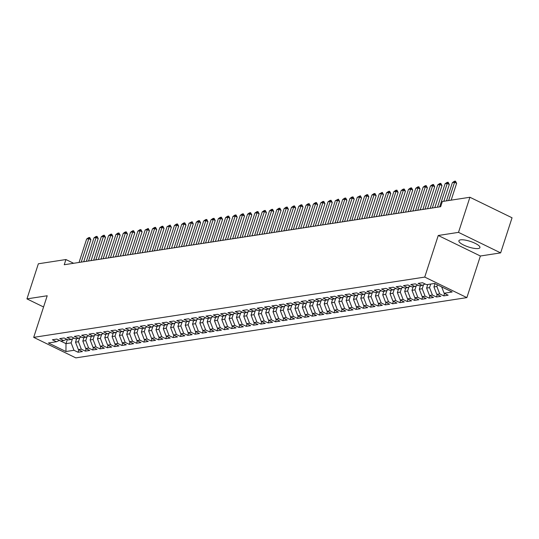 <?xml version="1.0" encoding="UTF-8"?>
<svg xmlns="http://www.w3.org/2000/svg" width="539" height="539" viewBox="0 0 539 539"><rect width="100%" height="100%" fill="white"/><g stroke="black" fill="none" stroke-linecap="round" stroke-linejoin="round"><path stroke-width="0.81" d="M460.528 239.862A11.056 2.938 -162 0 0 458.891 240.771A11.056 2.938 -162 0 0 466.006 246.08A11.056 2.938 -162 0 0 478.295 248.519A11.056 2.938 -162 0 0 479.926 247.61A11.056 2.938 -162 0 0 472.818 242.301A11.056 2.938 -162 0 0 460.528 239.862M500.643 252.885L458.507 232.363L438.247 235.489L480.384 256.005L500.643 252.885L512.05 217.783L469.914 197.261L442.337 201.512L440.646 206.713L64.242 264.737L65.933 259.535L38.357 263.787L26.95 298.882L43.565 306.981M480.384 256.005L466.868 297.609L75.831 357.883L33.694 337.36L424.732 277.086L466.868 297.609M67.341 339.536L66.007 343.653L65.947 351.522L73.991 350.283L78.034 352.25L82.42 351.576L78.377 349.602L81.308 349.151L85.351 351.125L89.737 350.444L85.694 348.477L88.618 348.026L92.661 349.993L97.054 349.319L93.011 347.352L95.935 346.9L99.978 348.868L104.364 348.194L100.321 346.22L103.252 345.769L107.295 347.743L111.681 347.062L107.638 345.095L110.562 344.643L114.605 346.611L118.998 345.937L114.955 343.97L117.879 343.518L121.922 345.486L126.308 344.805L122.265 342.838L125.196 342.386L129.239 344.36L133.625 343.68L129.582 341.713L132.506 341.261L136.549 343.228L140.942 342.555L136.899 340.587L139.823 340.136L143.866 342.103L148.252 341.423L144.209 339.455L147.134 339.004L151.183 340.971L155.569 340.298L151.526 338.33L154.45 337.879L158.493 339.846L162.886 339.172L158.843 337.205L161.767 336.754L165.81 338.721L170.196 338.041L166.153 336.073L169.078 335.622L173.12 337.589L177.513 336.915L173.47 334.948L176.394 334.497L180.437 336.464L184.83 335.79L180.781 333.816L183.711 333.371L187.754 335.339L192.14 334.658L188.098 332.691L191.022 332.24L195.064 334.207L199.457 333.533L195.414 331.566L198.339 331.114L202.381 333.082L206.767 332.408L202.725 330.434L205.655 329.983L209.698 331.957L214.084 331.276L210.042 329.309L212.966 328.857L217.008 330.825L221.401 330.151L217.358 328.184L220.283 327.732L224.325 329.7L228.711 329.026L224.669 327.052L227.599 326.6L231.642 328.574L236.028 327.894L231.986 325.927L234.91 325.475L238.952 327.442L243.345 326.769L239.303 324.801L242.227 324.35L246.269 326.317L250.655 325.644L246.613 323.669L249.544 323.218L253.586 325.192L257.972 324.512L253.93 322.544L256.854 322.093L260.896 324.06L265.289 323.387L261.247 321.419L264.171 320.968L268.213 322.935L272.599 322.261L268.557 320.287L271.488 319.836L275.53 321.81L279.916 321.129L275.874 319.162L278.798 318.711L282.84 320.678L287.233 320.004L283.191 318.037L286.115 317.586L290.157 319.553L294.543 318.872L290.501 316.905L293.425 316.454L297.474 318.428L301.86 317.747L297.818 315.78L300.742 315.328L304.784 317.296L309.177 316.622L305.135 314.655L308.059 314.203L312.101 316.171L316.487 315.49L312.445 313.523L315.369 313.071L319.411 315.046L323.804 314.365L319.762 312.398L322.686 311.946L326.728 313.914L331.121 313.24L327.072 311.272L330.003 310.821L334.045 312.788L338.431 312.108L334.389 310.141L337.313 309.689L341.355 311.657L345.748 310.983L341.706 309.015L344.63 308.564L348.672 310.531L353.058 309.858L349.016 307.89L351.947 307.439L355.989 309.406L360.375 308.726L356.333 306.758L359.257 306.307L363.299 308.274L367.692 307.601L363.65 305.633L366.574 305.182L370.616 307.149L375.003 306.475L370.96 304.501L373.891 304.057L377.933 306.024L382.319 305.343L378.277 303.376L381.201 302.925L385.244 304.892L389.636 304.218L385.594 302.251L388.518 301.8L392.56 303.767L396.947 303.093L392.904 301.119L395.835 300.668L399.877 302.642L404.263 301.961L400.221 299.994L403.145 299.543L407.188 301.51L411.58 300.836L407.538 298.869L410.462 298.417L414.504 300.385L418.891 299.711L414.848 297.737L417.779 297.285L421.821 299.26L426.208 298.579L422.165 296.612L425.089 296.16L429.132 298.128L433.524 297.454L429.482 295.487L432.406 295.035L436.449 297.002L440.835 296.329L436.792 294.355L439.723 293.903L443.765 295.877L448.152 295.197L444.109 293.229L441.657 286.876M65.947 351.522L48.409 342.979L56.454 341.739L59.371 340.345M444.109 293.229L452.154 291.99L434.616 283.447L426.571 284.686L422.529 282.719L418.143 283.399L422.185 285.367L419.254 285.818L415.212 283.844L410.826 284.525L414.868 286.492L411.944 286.943L407.902 284.976L403.509 285.65L407.551 287.617L404.627 288.069L400.585 286.101L396.199 286.782L400.241 288.749L397.31 289.2L393.268 287.226L388.882 287.907L392.924 289.874L390 290.326L385.958 288.358L381.565 289.032L385.607 290.999L382.683 291.451L378.641 289.483L374.255 290.164L378.297 292.131L375.366 292.583L371.324 290.615L366.938 291.289L370.98 293.256L368.056 293.708L364.014 291.74L359.621 292.414L363.663 294.382L360.739 294.833L356.697 292.866L352.311 293.546L356.353 295.513L353.422 295.965L349.38 293.998L344.994 294.671L349.036 296.639L346.112 297.09L342.07 295.123L337.677 295.796L341.719 297.771L338.795 298.215L334.753 296.248L330.367 296.928L334.409 298.896L331.478 299.347L327.436 297.38L323.05 298.054L327.092 300.021L324.168 300.472L320.126 298.505L315.733 299.179L319.775 301.153L316.851 301.604L312.809 299.63L308.423 300.311L312.465 302.278L309.541 302.729L305.492 300.762L301.106 301.436L305.148 303.403L302.224 303.855L298.182 301.887L293.789 302.561L297.831 304.535L294.907 304.986L290.865 303.012L286.478 303.693L290.521 305.66L287.597 306.112L283.554 304.144L279.162 304.818L283.204 306.785L280.28 307.237L276.238 305.269L271.845 305.943L275.894 307.917L272.963 308.369L268.921 306.395L264.534 307.075L268.577 309.042L265.653 309.494L261.61 307.526L257.218 308.2L261.26 310.168L258.336 310.619L254.293 308.652L249.907 309.325L253.95 311.299L251.019 311.751L246.977 309.777L242.59 310.457L246.633 312.425L243.709 312.876L239.666 310.909L235.273 311.582L239.316 313.55L236.392 314.001L232.349 312.034L227.963 312.714L232.006 314.682L229.075 315.133L225.032 313.159L220.646 313.839L224.689 315.807L221.765 316.258L217.722 314.291L213.329 314.965L217.372 316.932L214.448 317.383L210.405 315.416L206.019 316.097L210.062 318.064L207.131 318.515L203.088 316.541L198.702 317.222L202.745 319.189L199.821 319.64L195.778 317.673L191.385 318.347L195.428 320.314L192.504 320.766L188.461 318.798L184.075 319.479L188.118 321.446L185.187 321.898L181.144 319.93L176.758 320.604L180.801 322.571L177.877 323.023L173.834 321.055L169.441 321.729L173.484 323.703L170.56 324.148L166.517 322.181L162.131 322.861L166.174 324.828L163.25 325.28L159.2 323.312L154.814 323.986L158.857 325.954L155.933 326.405L151.89 324.438L147.497 325.111L151.54 327.085L148.616 327.53L144.573 325.563L140.187 326.243L144.23 328.211L141.306 328.662L137.263 326.695L132.87 327.368L136.913 329.336L133.989 329.787L129.946 327.82L125.553 328.494L129.603 330.468L126.672 330.919L122.629 328.945L118.243 329.625L122.286 331.593L119.362 332.044L115.319 330.077L110.926 330.751L114.969 332.718L112.045 333.169L108.002 331.202L103.616 331.876L107.659 333.85L104.728 334.301L100.685 332.327L96.299 333.008L100.342 334.975L97.418 335.426L93.375 333.459L88.982 334.133L93.025 336.1L90.101 336.552L86.058 334.584L81.672 335.258L85.714 337.232L82.784 337.683L78.741 335.709L74.355 336.39L78.398 338.357L75.473 338.809L71.431 336.841L67.038 337.515L71.081 339.482L68.157 339.934L64.114 337.966L59.728 338.64L63.77 340.614L60.84 341.066L56.797 339.092L52.411 339.772L56.454 341.739M437.399 284.801L436.853 286.485L433.929 286.937L435 283.635M439.723 293.903L436.853 286.485M436.792 294.355L433.929 286.937M430.695 284.053L429.543 287.617L426.612 288.069L427.771 284.504M432.406 295.035L429.543 287.617M429.482 295.487L426.612 288.069M422.185 285.367L425.103 283.972M423.533 284.72L422.226 288.742L419.302 289.194L420.454 285.63M425.089 296.16L422.226 288.742M422.165 296.612L419.302 289.194M414.868 286.492L417.786 285.097M416.216 285.845L414.909 289.867L411.985 290.319L413.144 286.761M417.779 297.285L414.909 289.867M414.848 297.737L411.985 290.319M407.551 287.617L410.469 286.229M408.906 286.977L407.599 290.999L404.668 291.451L405.827 287.887M410.462 298.417L407.599 290.999M407.538 298.869L404.668 291.451M400.241 288.749L403.159 287.354M401.589 288.102L400.282 292.125L397.358 292.576L398.51 289.012M403.145 299.543L400.282 292.125M400.221 299.994L397.358 292.576M392.924 289.874L395.842 288.48M394.272 289.227L392.965 293.25L390.041 293.701L391.199 290.144M395.835 300.668L392.965 293.25M392.904 301.119L390.041 293.701M385.607 290.999L388.525 289.611M386.962 290.359L385.654 294.382L382.724 294.833L383.883 291.269M388.518 301.8L385.654 294.382M385.594 302.251L382.724 294.833M378.297 292.131L381.214 290.737M379.645 291.484L378.338 295.507L375.413 295.958L376.572 292.394M381.201 302.925L378.338 295.507M378.277 303.376L375.413 295.958M370.98 293.256L373.898 291.862M372.328 292.616L371.021 296.632L368.097 297.083L369.255 293.526M373.891 304.057L371.021 296.632M370.96 304.501L368.097 297.083M363.663 294.382L366.581 292.994M365.018 293.742L363.71 297.764L360.78 298.215L361.939 294.651M366.574 305.182L363.71 297.764M363.65 305.633L360.78 298.215M356.353 295.513L359.27 294.119M357.701 294.867L356.394 298.889L353.469 299.34L354.628 295.776M359.257 306.307L356.394 298.889M356.333 306.758L353.469 299.34M349.036 296.639L351.954 295.244M350.384 295.999L349.077 300.014L346.153 300.466L347.311 296.908M351.947 307.439L349.077 300.014M349.016 307.89L346.153 300.466M341.719 297.771L344.637 296.376M343.073 297.124L341.766 301.146L338.836 301.597L339.994 298.033M344.63 308.564L341.766 301.146M341.706 309.015L338.836 301.597M334.409 298.896L337.326 297.501M335.757 298.249L334.449 302.271L331.525 302.723L332.684 299.158M337.313 309.689L334.449 302.271M334.389 310.141L331.525 302.723M327.092 300.021L330.009 298.626M328.44 299.381L327.133 303.403L324.208 303.848L325.367 300.29M330.003 310.821L327.133 303.403M327.072 311.272L324.208 303.848M319.775 301.153L322.693 299.758M321.129 300.506L319.822 304.528L316.898 304.98L318.05 301.416M322.686 311.946L319.822 304.528M319.762 312.398L316.898 304.98M312.465 302.278L315.382 300.883M313.813 301.631L312.505 305.653L309.581 306.105L310.74 302.541M315.369 313.071L312.505 305.653M312.445 313.523L309.581 306.105M305.148 303.403L308.065 302.015M306.496 302.763L305.189 306.785L302.264 307.237L303.423 303.673M308.059 314.203L305.189 306.785M305.135 314.655L302.264 307.237M297.831 304.535L300.755 303.14M299.185 303.888L297.878 307.91L294.954 308.362L296.106 304.798M300.742 315.328L297.878 307.91M297.818 315.78L294.954 308.362M290.521 305.66L293.438 304.265M291.868 305.013L290.561 309.036L287.637 309.487L288.796 305.923M293.425 316.454L290.561 309.036M290.501 316.905L287.637 309.487M283.204 306.785L286.121 305.397M284.552 306.145L283.251 310.168L280.32 310.619L281.479 307.055M286.115 317.586L283.251 310.168M283.191 318.037L280.32 310.619M275.894 307.917L278.811 306.523M277.241 307.27L275.934 311.293L273.01 311.744L274.162 308.18M278.798 318.711L275.934 311.293M275.874 319.162L273.01 311.744M268.577 309.042L271.494 307.648M269.924 308.396L268.617 312.418L265.693 312.869L266.852 309.305M271.488 319.836L268.617 312.418M268.557 320.287L265.693 312.869M261.26 310.168L264.177 308.78M262.614 309.527L261.307 313.55L258.376 314.001L259.535 310.437M264.171 320.968L261.307 313.55M261.247 321.419L258.376 314.001M253.95 311.299L256.867 309.905M255.297 310.653L253.99 314.675L251.066 315.126L252.218 311.562M256.854 322.093L253.99 314.675M253.93 322.544L251.066 315.126M246.633 312.425L249.55 311.03M247.98 311.778L246.673 315.8L243.749 316.252L244.908 312.694M249.544 323.218L246.673 315.8M246.613 323.669L243.749 316.252M239.316 313.55L242.233 312.162M240.67 312.91L239.363 316.932L236.432 317.383L237.591 313.819M242.227 324.35L239.363 316.932M239.303 324.801L236.432 317.383M232.006 314.682L234.923 313.287M233.353 314.035L232.046 318.057L229.122 318.509L230.281 314.944M234.91 325.475L232.046 318.057M231.986 325.927L229.122 318.509M224.689 315.807L227.606 314.412M226.036 315.16L224.729 319.182L221.805 319.634L222.964 316.076M227.599 326.6L224.729 319.182M224.669 327.052L221.805 319.634M217.372 316.932L220.289 315.544M218.726 316.292L217.419 320.314L214.488 320.766L215.647 317.202M220.283 327.732L217.419 320.314M217.358 328.184L214.488 320.766M210.062 318.064L212.979 316.669M211.409 317.417L210.102 321.439L207.178 321.891L208.337 318.327M212.966 328.857L210.102 321.439M210.042 329.309L207.178 321.891M202.745 319.189L205.662 317.794M204.092 318.542L202.785 322.565L199.861 323.016L201.02 319.459M205.655 329.983L202.785 322.565M202.725 330.434L199.861 323.016M195.428 320.314L198.345 318.926M196.782 319.674L195.475 323.696L192.544 324.148L193.703 320.584M198.339 331.114L195.475 323.696M195.414 331.566L192.544 324.148M188.118 321.446L191.035 320.051M189.465 320.799L188.158 324.822L185.234 325.273L186.393 321.709M191.022 332.24L188.158 324.822M188.098 332.691L185.234 325.273M180.801 322.571L183.718 321.177M182.148 321.931L180.841 325.947L177.917 326.398L179.076 322.841M183.711 333.371L180.841 325.947M180.781 333.816L177.917 326.398M173.484 323.703L176.401 322.309M174.838 323.056L173.531 327.079L170.607 327.53L171.759 323.966M176.394 334.497L173.531 327.079M173.47 334.948L170.607 327.53M166.174 324.828L169.091 323.434M167.521 324.182L166.214 328.204L163.29 328.655L164.449 325.091M169.078 335.622L166.214 328.204M166.153 336.073L163.29 328.655M158.857 325.954L161.774 324.559M160.204 325.313L158.897 329.336L155.973 329.78L157.132 326.223M161.767 336.754L158.897 329.336M158.843 337.205L155.973 329.78M151.54 327.085L154.457 325.691M152.894 326.439L151.587 330.461L148.663 330.912L149.815 327.348M154.45 337.879L151.587 330.461M151.526 338.33L148.663 330.912M144.23 328.211L147.147 326.816M145.577 327.564L144.27 331.586L141.346 332.037L142.505 328.473M147.134 339.004L144.27 331.586M144.209 339.455L141.346 332.037M136.913 329.336L139.83 327.941M138.26 328.696L136.96 332.718L134.029 333.163L135.188 329.605M139.823 340.136L136.96 332.718M136.899 340.587L134.029 333.163M129.603 330.468L132.52 329.073M130.95 329.821L129.643 333.843L126.719 334.295L127.871 330.73M132.506 341.261L129.643 333.843M129.582 341.713L126.719 334.295M122.286 331.593L125.203 330.198M123.633 330.946L122.326 334.968L119.402 335.42L120.561 331.856M125.196 342.386L122.326 334.968M122.265 342.838L119.402 335.42M114.969 332.718L117.886 331.33M116.323 332.078L115.016 336.1L112.085 336.552L113.244 332.987M117.879 343.518L115.016 336.1M114.955 343.97L112.085 336.552M107.659 333.85L110.576 332.455M109.006 333.203L107.699 337.225L104.775 337.677L105.927 334.113M110.562 344.643L107.699 337.225M107.638 345.095L104.775 337.677M100.342 334.975L103.259 333.58M101.689 334.328L100.382 338.351L97.458 338.802L98.617 335.238M103.252 345.769L100.382 338.351M100.321 346.22L97.458 338.802M93.025 336.1L95.942 334.712M94.379 335.46L93.072 339.482L90.141 339.934L91.3 336.37M95.935 346.9L93.072 339.482M93.011 347.352L90.141 339.934M85.714 337.232L88.632 335.837M87.062 336.585L85.755 340.608L82.831 341.059L83.983 337.495M88.618 348.026L85.755 340.608M85.694 348.477L82.831 341.059M78.398 338.357L81.315 336.963M79.745 337.71L78.438 341.733L75.514 342.184L76.673 338.62M81.308 349.151L78.438 341.733M78.377 349.602L75.514 342.184M71.081 339.482L73.998 338.094M72.435 338.842L71.128 342.865L66.007 343.653L59.297 340.385M73.991 350.283L71.128 342.865M63.77 340.614L66.688 339.22M458.507 232.363L469.914 197.261M33.694 337.36L47.21 295.763L26.95 298.882M438.247 235.489L424.732 277.086M73.634 263.288L65.933 259.535M78.034 352.25L78.822 349.818M85.351 351.125L86.139 348.693M92.661 349.993L93.449 347.567M99.978 348.868L100.766 346.436M107.295 347.743L108.083 345.31M114.605 346.611L115.393 344.185M121.922 345.486L122.71 343.053M129.239 344.36L130.027 341.928M136.549 343.228L137.337 340.803M143.866 342.103L144.654 339.671M151.183 340.971L151.971 338.546M158.493 339.846L159.281 337.421M165.81 338.721L166.598 336.289M173.12 337.589L173.915 335.164M180.437 336.464L181.225 334.039M187.754 335.339L188.542 332.907M195.064 334.207L195.859 331.781M202.381 333.082L203.169 330.65M209.698 331.957L210.486 329.524M217.008 330.825L217.803 328.399M224.325 329.7L225.113 327.267M231.642 328.574L232.43 326.142M238.952 327.442L239.74 325.017M246.269 326.317L247.057 323.885M253.586 325.192L254.374 322.76M260.896 324.06L261.684 321.635M268.213 322.935L269.001 320.503M275.53 321.81L276.318 319.378M282.84 320.678L283.629 318.253M290.157 319.553L290.945 317.121M297.474 318.428L298.262 315.995M304.784 317.296L305.573 314.87M312.101 316.171L312.889 313.738M319.411 315.046L320.206 312.613M326.728 313.914L327.517 311.488M334.045 312.788L334.834 310.356M341.355 311.657L342.15 309.231M348.672 310.531L349.461 308.106M355.989 309.406L356.778 306.974M363.299 308.274L364.094 305.849M370.616 307.149L371.405 304.724M377.933 306.024L378.722 303.592M385.244 304.892L386.032 302.467M392.56 303.767L393.349 301.335M399.877 302.642L400.666 300.21M407.188 301.51L407.976 299.084M414.504 300.385L415.293 297.952M421.821 299.26L422.61 296.827M429.132 298.128L429.92 295.702M436.449 297.002L437.237 294.57M443.765 295.877L444.554 293.445M79.038 262.453L86.651 239.02L88.605 237.659L89.703 237.49L88.847 238.683L90.896 239.68L83.727 261.732M86.651 239.02L88.847 238.683L81.234 262.116M89.703 237.49L90.896 239.68M86.348 261.327L93.968 237.894L95.915 236.533L97.013 236.365L96.158 237.551L98.213 238.555L91.044 260.6M93.968 237.894L96.158 237.551L88.544 260.991M97.013 236.365L98.213 238.555M93.665 260.202L101.278 236.762L103.232 235.408L104.33 235.24L103.475 236.426L105.523 237.423L98.361 259.475M101.278 236.762L103.475 236.426L95.861 259.859M104.33 235.24L105.523 237.423M100.982 259.07L108.595 235.637L110.549 234.276L111.64 234.108L110.791 235.3L112.84 236.298L105.671 258.349M108.595 235.637L110.791 235.3L103.171 258.733M111.64 234.108L112.84 236.298M108.292 257.945L115.912 234.512L117.859 233.151L118.957 232.983L118.102 234.169L120.157 235.172L112.988 257.218M115.912 234.512L118.102 234.169L110.488 257.608M118.957 232.983L120.157 235.172M115.609 256.813L123.222 233.38L125.176 232.026L126.274 231.858L125.419 233.043L127.467 234.041L120.305 256.092M123.222 233.38L125.419 233.043L117.805 256.476M126.274 231.858L127.467 234.041M122.926 255.688L130.539 232.255L132.493 230.894L133.584 230.726L132.735 231.918L134.784 232.915L127.615 254.967M130.539 232.255L132.735 231.918L125.115 255.351M133.584 230.726L134.784 232.915M130.236 254.563L137.856 231.13L139.803 229.769L140.901 229.601L140.046 230.786L142.094 231.79L134.932 253.835M137.856 231.13L140.046 230.786L132.432 254.226M140.901 229.601L142.094 231.79M137.553 253.431L145.166 229.998L148.218 228.469L147.363 229.661L149.411 230.658L142.249 252.71M145.166 229.998L147.363 229.661L139.749 253.094M148.218 228.469L149.411 230.658M144.87 252.306L152.483 228.873L154.437 227.512L155.528 227.343L154.68 228.536L156.728 229.533L149.559 251.585M152.483 228.873L154.68 228.536L147.059 251.969M155.528 227.343L156.728 229.533M152.18 251.181L159.793 227.748L161.747 226.387L162.845 226.218L161.99 227.404L164.038 228.408L156.876 250.453M159.793 227.748L161.99 227.404L154.376 250.844M162.845 226.218L164.038 228.408M159.497 250.049L167.11 226.616L170.162 225.086L169.307 226.279L171.355 227.276L164.193 249.328M167.11 226.616L169.307 226.279L161.693 249.712M170.162 225.086L171.355 227.276M166.814 248.924L174.427 225.491L176.374 224.13L177.472 223.961L176.617 225.154L178.672 226.151L171.503 248.203M174.427 225.491L176.617 225.154L169.003 248.587M177.472 223.961L178.672 226.151M174.124 247.799L181.737 224.365L183.691 223.005L184.789 222.836L183.934 224.022L185.982 225.019L178.82 247.071M181.737 224.365L183.934 224.022L176.32 247.462M184.789 222.836L185.982 225.019M181.441 246.667L189.054 223.234L192.106 221.704L191.251 222.897L193.299 223.894L186.137 245.946M189.054 223.234L191.251 222.897L183.637 246.33M192.106 221.704L193.299 223.894M188.758 245.541L196.371 222.108L198.318 220.747L199.417 220.579L198.561 221.772L200.616 222.769L193.447 244.821M196.371 222.108L198.561 221.772L190.947 245.205M199.417 220.579L200.616 222.769M196.068 244.416L203.681 220.977L205.635 219.622L206.733 219.454L205.878 220.64L207.926 221.637L200.764 243.689M203.681 220.977L205.878 220.64L198.264 244.073M206.733 219.454L207.926 221.637M203.385 243.284L210.998 219.851L212.952 218.49L214.05 218.322L213.195 219.514L215.243 220.512L208.081 242.563M210.998 219.851L213.195 219.514L205.581 242.948M214.05 218.322L215.243 220.512M210.702 242.159L218.315 218.726L220.262 217.365L221.361 217.197L220.505 218.389L222.56 219.386L215.391 241.438M218.315 218.726L220.505 218.389L212.892 241.822M221.361 217.197L222.56 219.386M218.012 241.034L225.625 217.594L227.579 216.24L228.677 216.072L227.822 217.257L229.87 218.255L222.708 240.306M225.625 217.594L227.822 217.257L220.208 240.69M228.677 216.072L229.87 218.255M225.329 239.902L232.942 216.469L234.896 215.108L235.994 214.94L235.139 216.132L237.187 217.129L230.025 239.181M232.942 216.469L235.139 216.132L227.525 239.565M235.994 214.94L237.187 217.129M232.639 238.777L240.259 215.344L242.206 213.983L243.305 213.815L242.449 215.007L244.504 216.004L237.335 238.056M240.259 215.344L242.449 215.007L234.836 238.44M243.305 213.815L244.504 216.004M239.956 237.652L247.569 214.212L249.523 212.858L250.622 212.689L249.766 213.875L251.814 214.872L244.652 236.924M247.569 214.212L249.766 213.875L242.152 237.308M250.622 212.689L251.814 214.872M247.273 236.52L254.886 213.087L256.84 211.726L257.932 211.557L257.083 212.75L259.131 213.747L251.962 235.799M254.886 213.087L257.083 212.75L249.463 236.183M257.932 211.557L259.131 213.747M254.583 235.395L262.203 211.962L264.15 210.601L265.249 210.432L264.393 211.625L266.448 212.622L259.279 234.674M262.203 211.962L264.393 211.625L256.78 235.058M265.249 210.432L266.448 212.622M261.9 234.27L269.513 210.83L271.467 209.476L272.566 209.307L271.71 210.493L273.758 211.49L266.596 233.542M269.513 210.83L271.71 210.493L264.097 233.926M272.566 209.307L273.758 211.49M269.217 233.138L276.83 209.705L278.784 208.344L279.876 208.175L279.027 209.368L281.075 210.365L273.906 232.417M276.83 209.705L279.027 209.368L271.407 232.801M279.876 208.175L281.075 210.365M276.527 232.013L284.147 208.58L286.094 207.219L287.193 207.05L286.337 208.236L288.385 209.24L281.223 231.285M284.147 208.58L286.337 208.236L278.724 231.676M287.193 207.05L288.385 209.24M283.844 230.887L291.458 207.448L293.411 206.093L294.51 205.925L293.654 207.111L295.702 208.108L288.54 230.16M291.458 207.448L293.654 207.111L286.041 230.544M294.51 205.925L295.702 208.108M291.161 229.755L298.774 206.322L300.728 204.961L301.82 204.793L300.971 205.986L303.019 206.983L295.85 229.035M298.774 206.322L300.971 205.986L293.351 229.419M301.82 204.793L303.019 206.983M298.471 228.63L306.085 205.197L308.038 203.836L309.137 203.668L308.281 204.854L310.329 205.858L303.167 227.903M306.085 205.197L308.281 204.854L300.668 228.293M309.137 203.668L310.329 205.858M305.788 227.498L313.402 204.065L315.355 202.711L316.454 202.543L315.598 203.729L317.646 204.726L310.484 226.778M313.402 204.065L315.598 203.729L307.985 227.162M316.454 202.543L317.646 204.726M313.105 226.373L320.718 202.94L322.666 201.579L323.764 201.411L322.908 202.603L324.963 203.601L317.794 225.652M320.718 202.94L322.908 202.603L315.295 226.036M323.764 201.411L324.963 203.601M320.415 225.248L328.029 201.815L329.983 200.454L331.081 200.286L330.225 201.471L332.273 202.475L325.111 224.52M328.029 201.815L330.225 201.471L322.612 224.911M331.081 200.286L332.273 202.475M327.732 224.116L335.346 200.683L338.398 199.154L337.542 200.346L339.59 201.343L332.428 223.395M335.346 200.683L337.542 200.346L329.929 223.779M338.398 199.154L339.59 201.343M335.049 222.991L342.663 199.558L344.61 198.197L345.708 198.029L344.852 199.221L346.907 200.218L339.738 222.27M342.663 199.558L344.852 199.221L337.239 222.654M345.708 198.029L346.907 200.218M342.359 221.866L349.973 198.433L351.927 197.072L353.025 196.903L352.169 198.089L354.217 199.093L347.055 221.138M349.973 198.433L352.169 198.089L344.556 221.529M353.025 196.903L354.217 199.093M349.676 220.734L357.29 197.301L360.342 195.772L359.486 196.964L361.534 197.961L354.372 220.013M357.29 197.301L359.486 196.964L351.873 220.397M360.342 195.772L361.534 197.961M356.993 219.609L364.607 196.176L366.554 194.815L367.652 194.646L366.796 195.839L368.851 196.836L361.682 218.888M364.607 196.176L366.796 195.839L359.183 219.272M367.652 194.646L368.851 196.836M364.303 218.484L371.917 195.051L373.871 193.69L374.969 193.521L374.113 194.707L376.161 195.704L368.999 217.756M371.917 195.051L374.113 194.707L366.5 218.147M374.969 193.521L376.161 195.704M371.62 217.352L379.234 193.919L382.286 192.389L381.43 193.582L383.478 194.579L376.316 216.631M379.234 193.919L381.43 193.582L373.817 217.015M382.286 192.389L383.478 194.579M378.937 216.227L386.551 192.794L388.498 191.433L389.596 191.264L388.74 192.457L390.795 193.454L383.627 215.506M386.551 192.794L388.74 192.457L381.127 215.89M389.596 191.264L390.795 193.454M386.247 215.101L393.861 191.662L395.815 190.307L396.913 190.139L396.057 191.325L398.105 192.322L390.943 214.374M393.861 191.662L396.057 191.325L388.444 214.758M396.913 190.139L398.105 192.322M393.564 213.97L401.178 190.536L403.132 189.176L404.223 189.007L403.374 190.2L405.422 191.197L398.254 213.249M401.178 190.536L403.374 190.2L395.761 213.633M404.223 189.007L405.422 191.197M400.875 212.844L408.495 189.411L410.442 188.05L411.54 187.882L410.684 189.074L412.739 190.072L405.571 212.123M408.495 189.411L410.684 189.074L403.071 212.507M411.54 187.882L412.739 190.072M408.191 211.719L415.805 188.279L417.759 186.925L418.857 186.757L418.001 187.943L420.049 188.94L412.887 210.992M415.805 188.279L418.001 187.943L410.388 211.376M418.857 186.757L420.049 188.94M415.508 210.587L423.122 187.154L425.076 185.793L426.167 185.625L425.318 186.817L427.366 187.815L420.198 209.866M423.122 187.154L425.318 186.817L417.698 210.25M426.167 185.625L427.366 187.815M422.819 209.462L430.439 186.029L432.386 184.668L433.484 184.5L432.628 185.692L434.677 186.689L427.515 208.741M430.439 186.029L432.628 185.692L425.015 209.125M433.484 184.5L434.677 186.689M430.135 208.337L437.749 184.897L439.703 183.543L440.801 183.375L439.945 184.56L441.993 185.557L434.832 207.609M437.749 184.897L439.945 184.56L432.332 207.993M440.801 183.375L441.993 185.557M437.452 207.205L445.066 183.772L447.02 182.411L448.111 182.243L447.262 183.435L449.31 184.432L443.833 201.283M445.066 183.772L447.262 183.435L439.642 206.868M448.111 182.243L449.31 184.432M446.454 200.879L452.376 182.647L454.33 181.286L455.428 181.117L454.572 182.303L456.621 183.307L451.15 200.158M452.376 182.647L454.572 182.303L448.65 200.542M455.428 181.117L456.621 183.307"/></g></svg>
